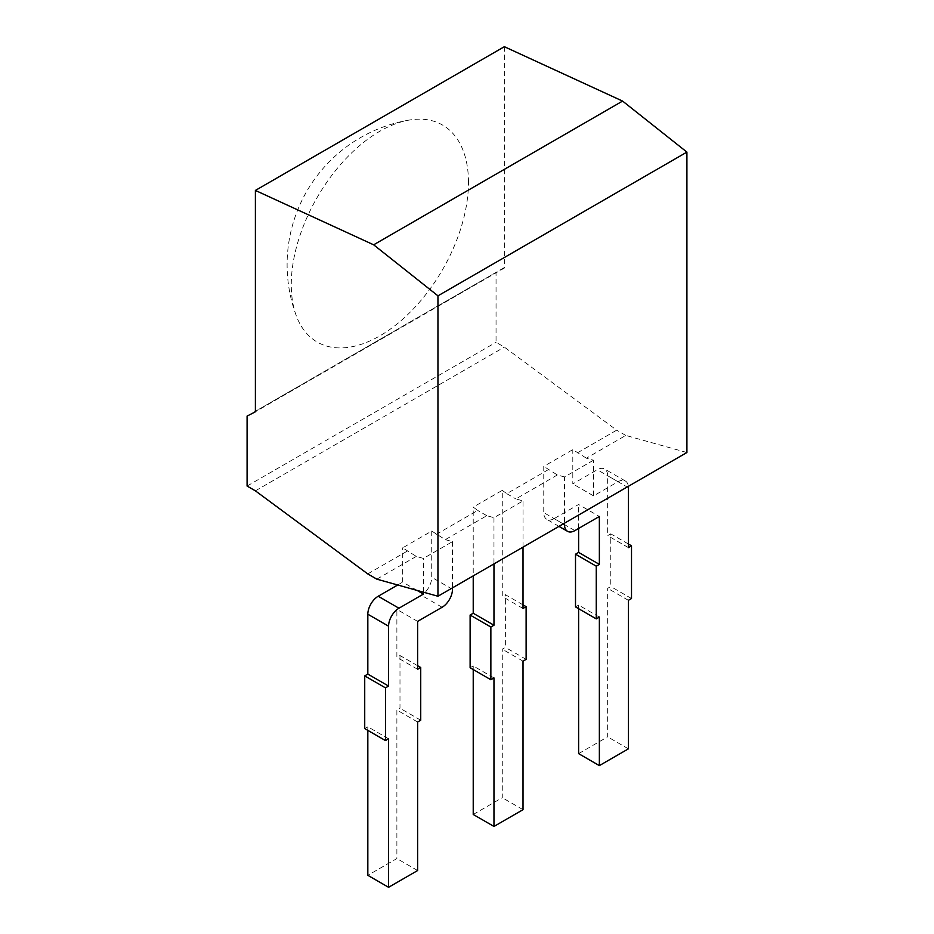 <?xml version="1.0" encoding="UTF-8"?>
<svg xmlns="http://www.w3.org/2000/svg" width="934" height="934" viewBox="0 0 934 934"><rect width="100%" height="100%" fill="white"/><g stroke="black" fill="none" stroke-linecap="round" stroke-linejoin="round"><path stroke-width="0.7" stroke-dasharray="4.67 3.5" d="M574.877 530.605L554.131 518.627L578.613 504.488L599.359 516.467M686.91 452.511L625.803 435.431L586.389 458.197L593.545 460.193L593.545 495.872L618.028 481.734A14.675 8.464 -60 0 1 625.371 481.01A14.675 8.464 -60 0 1 628.325 486.322M593.545 460.193L564.51 476.959L564.51 523.18M554.131 518.627A14.675 8.464 -60 0 1 546.799 519.351A14.675 8.464 -60 0 1 543.763 512.638L543.763 466.393L572.811 449.628L586.389 458.197M578.613 528.446L578.613 504.488M599.359 617.082L578.613 605.104L575.507 606.902M578.613 605.104L578.613 608.699M578.613 753.633L607.66 736.856L607.66 588.338L610.766 586.54L610.766 533.839L607.66 535.637L607.66 475.745A14.675 8.464 -60 0 0 604.625 469.031A14.675 8.464 -60 0 0 597.281 469.755L572.811 483.894L572.811 449.628M564.51 476.959L557.341 474.962L543.763 466.393M557.341 474.962L515.848 498.919L523.017 500.916L493.969 517.681L486.801 515.685L445.308 539.642L431.73 531.072L402.682 547.838L416.272 556.407L423.429 558.415L452.476 541.638L445.308 539.642M416.272 556.407L376.846 579.162M593.545 495.872L572.811 483.894M628.407 547.616L607.66 535.637M628.407 544.02L610.766 533.839M631.512 598.519L610.766 586.54M628.407 600.317L607.66 588.338M628.407 748.834L607.66 736.856M367.751 573.908L407.166 551.153M436.213 534.388L477.706 510.431L473.223 507.115L473.223 575.881M523.017 604.87L505.376 594.678L502.27 596.476L502.27 490.35L473.223 507.115M502.27 490.35L506.742 493.666L548.235 469.709M577.282 452.932L616.697 430.177L504.348 347.109L496.047 342.311L496.047 272.366L247.09 416.097M255.391 490.84L504.348 347.109M506.742 493.666L515.848 498.919M423.429 592.179L423.429 558.415M417.043 590.393L402.682 582.104L402.682 547.838M452.476 541.638L452.476 587.86M431.73 531.072L431.73 577.317A14.675 8.464 -60 0 1 421.362 595.285L396.88 609.412L396.88 657.326L399.986 655.528L399.986 708.229L396.88 710.027L396.88 858.556L367.833 875.321M486.801 515.685L477.706 510.431M493.969 517.681L493.969 563.903M523.017 547.126L523.017 500.916M625.803 435.431L616.697 430.177M504.348 46.7L504.348 268.046L255.391 411.777M247.09 486.042L496.047 342.311M493.969 677.932L473.223 665.954L470.117 667.752M473.223 665.954L473.223 669.55M473.223 814.471L502.27 797.706L502.27 649.177L505.376 647.39L505.376 594.678M388.579 738.771L367.833 726.792L364.727 728.59M367.833 726.792L367.833 730.388M397.697 584.988L402.682 582.104M468.471 182.399A125.308 72.35 120 0 0 409.442 120.031A125.308 72.35 120 0 0 291.268 284.707A125.308 72.35 120 0 0 296.347 315.925A125.308 72.35 120 0 0 394.872 325.721A125.308 72.35 120 0 0 468.471 182.399M417.626 621.39L396.88 609.412M417.626 669.304L396.88 657.326M417.626 665.709L399.986 655.528M420.732 720.207L399.986 708.229M417.626 722.005L396.88 710.027M417.626 870.535L396.88 858.556M523.017 608.454L502.27 596.476M526.122 659.369L505.376 647.39M523.017 661.155L502.27 649.177M523.017 809.685L502.27 797.706M504.348 268.046L496.047 272.366M503.928 267.813L255.391 411.299M563.26 523.892L543.763 512.638M618.028 481.734L597.281 469.755M628.407 487.723L607.66 475.745M452.476 589.296L431.73 577.317M442.109 607.263L421.362 595.285M558.964 526.379L546.799 519.351M625.371 481.01L604.625 469.031M409.442 120.031A146.696 146.696 0 0 0 296.347 315.925"/><path stroke-width="1.4" d="M564.51 523.18L564.51 524.616A14.675 8.464 -60 0 0 567.545 531.329A14.675 8.464 -60 0 0 574.877 530.605L599.359 516.467L599.359 564.381L596.254 566.179L575.507 554.201L578.613 552.403L578.613 528.446M628.325 486.322A14.675 8.464 -60 0 1 628.407 487.723L628.407 547.616L631.512 545.818L631.512 598.519L628.407 600.317L628.407 748.834L599.359 765.611L599.359 617.082L596.254 618.88L596.254 566.179M599.359 564.381L578.613 552.403M596.254 618.88L575.507 606.902L575.507 554.201M578.613 608.699L578.613 753.633L599.359 765.611M437.953 596.242L376.846 579.162L367.751 573.908L255.391 490.84L247.09 486.042L247.09 416.097L255.391 411.777L255.391 190.431L504.348 46.7L622.593 101.082L686.91 152.102L686.91 452.511L437.953 596.242L437.953 295.833L373.647 244.813L255.391 190.431M631.512 545.818L628.407 544.02M452.476 587.86L452.476 589.296A14.675 8.464 -60 0 1 442.109 607.263L417.626 621.39L417.626 669.304L420.732 667.506L420.732 720.207L417.626 722.005L417.626 870.535L388.579 887.3L388.579 738.771L385.473 740.569L385.473 687.868L388.579 686.07L388.579 626.189A14.675 8.464 -60 0 1 398.958 608.221L423.429 594.082L423.429 592.179M423.429 594.082L417.043 590.393M493.969 563.903L493.969 625.231L490.864 627.018L470.117 615.051L473.223 613.253L473.223 575.881M523.017 547.126L523.017 608.454L526.122 606.656L526.122 659.369L523.017 661.155L523.017 809.685L493.969 826.45L493.969 677.932L490.864 679.73L490.864 627.018M437.953 295.833L686.91 152.102M473.223 669.55L473.223 814.471L493.969 826.45M490.864 679.73L470.117 667.752L470.117 615.051M388.579 686.07L367.833 674.091L367.833 614.21A14.675 8.464 -60 0 1 378.212 596.242L397.697 584.988M367.833 674.091L364.727 675.889L364.727 728.59L385.473 740.569M367.833 730.388L367.833 875.321L388.579 887.3M373.647 244.813L622.593 101.082M420.732 667.506L417.626 665.709M385.473 687.868L364.727 675.889M493.969 625.231L473.223 613.253M526.122 606.656L523.017 604.87M564.51 524.616L563.26 523.892M398.958 608.221L378.212 596.242M388.579 626.189L367.833 614.21M567.545 531.329L558.964 526.379"/></g></svg>
